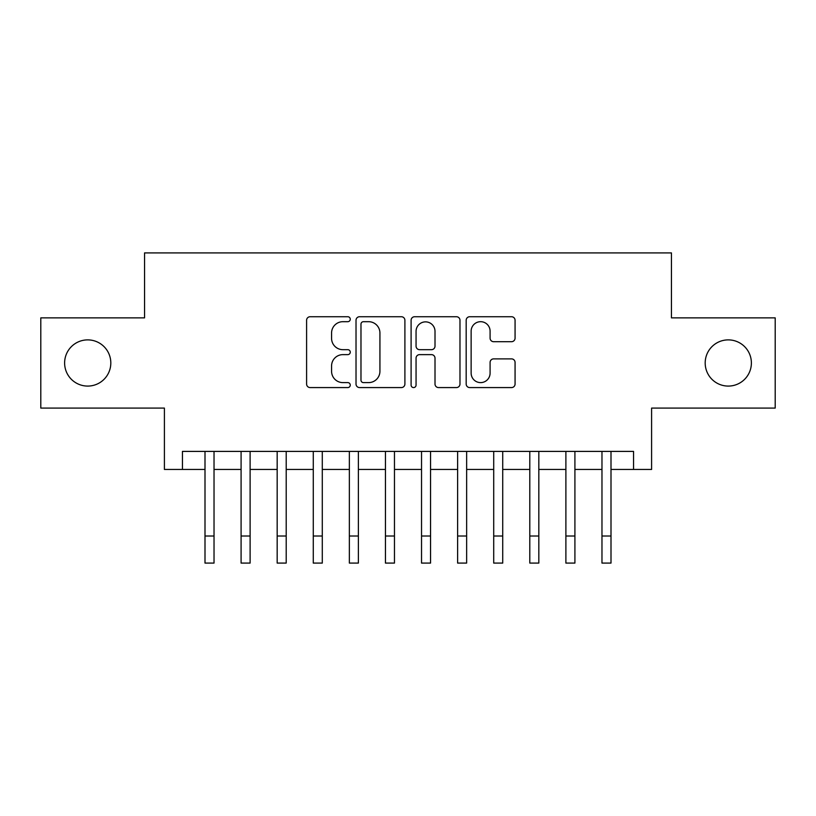 <?xml version="1.0" encoding="UTF-8"?>
<svg xmlns="http://www.w3.org/2000/svg" width="816" height="816" viewBox="0 0 816 816"><rect width="100%" height="100%" fill="white"/><g stroke="black" fill="none" stroke-linecap="round" stroke-linejoin="round"><path stroke-width="1.22" d="M350.258 319.209A2.479 2.479 0 0 0 347.779 316.73L310.141 316.73A3.539 3.539 0 0 0 306.602 320.27L306.602 384.03A3.539 3.539 0 0 0 310.141 387.58L347.779 387.58A2.479 2.479 0 0 0 350.258 385.101A2.479 2.479 0 0 0 347.779 382.612L342.914 382.612A11.332 11.332 0 0 1 331.571 371.28L331.571 365.966A11.332 11.332 0 0 1 342.914 354.634L347.779 354.634A2.479 2.479 0 0 0 350.258 352.155A2.479 2.479 0 0 0 347.779 349.676L342.914 349.676A11.332 11.332 0 0 1 331.571 338.334L331.571 333.02A11.332 11.332 0 0 1 342.914 321.688L347.779 321.688A2.479 2.479 0 0 0 350.258 319.209M705.187 362.977A23.093 23.093 0 0 0 728.28 386.08A23.093 23.093 0 0 0 751.383 362.977A23.093 23.093 0 0 0 728.28 339.884A23.093 23.093 0 0 0 705.187 362.977M64.617 362.977A23.093 23.093 0 0 0 87.72 386.08A23.093 23.093 0 0 0 110.813 362.977A23.093 23.093 0 0 0 87.72 339.884A23.093 23.093 0 0 0 64.617 362.977M511.52 341.7A3.539 3.539 0 0 0 515.069 338.161L515.069 320.27A3.539 3.539 0 0 0 511.52 316.73L469.72 316.73A3.539 3.539 0 0 0 466.181 320.27L466.181 384.03A3.539 3.539 0 0 0 469.72 387.58L511.52 387.58A3.539 3.539 0 0 0 515.069 384.03L515.069 362.426A3.539 3.539 0 0 0 511.52 358.887L493.639 358.887A3.539 3.539 0 0 0 490.09 362.426L490.09 373.136A9.476 9.476 0 0 1 480.614 382.612A9.476 9.476 0 0 1 471.138 373.136L471.138 331.163A9.476 9.476 0 0 1 480.614 321.688A9.476 9.476 0 0 1 490.09 331.163L490.09 338.161A3.539 3.539 0 0 0 493.639 341.7L511.52 341.7M182.447 469.445L182.447 451.401L633.553 451.401L633.553 469.445L651.596 469.445L651.596 408.092L775.2 408.092L775.2 317.873L671.446 317.873L671.446 252.909L144.554 252.909L144.554 317.873L40.8 317.873L40.8 408.092L164.404 408.092L164.404 469.445L205 469.445M404.899 320.27A3.539 3.539 0 0 0 401.36 316.73L359.56 316.73A3.539 3.539 0 0 0 356.021 320.27L356.021 384.03A3.539 3.539 0 0 0 359.56 387.58L401.36 387.58A3.539 3.539 0 0 0 404.899 384.03L404.899 320.27M414.64 316.73L456.44 316.73A3.539 3.539 0 0 1 459.979 320.27L459.979 384.03A3.539 3.539 0 0 1 456.44 387.58L438.549 387.58A3.539 3.539 0 0 1 435.01 384.03L435.01 358.173A3.539 3.539 0 0 0 431.47 354.634L419.597 354.634A3.539 3.539 0 0 0 416.058 358.173L416.058 385.101A2.479 2.479 0 0 1 413.579 387.58A2.479 2.479 0 0 1 411.101 385.101L411.101 320.27A3.539 3.539 0 0 1 414.64 316.73M214.027 469.445L241.087 469.445M250.114 469.445L277.175 469.445M286.202 469.445L313.273 469.445M322.289 469.445L349.36 469.445M358.377 469.445L385.448 469.445M394.465 469.445L421.535 469.445M430.552 469.445L457.623 469.445M466.64 469.445L493.711 469.445M502.727 469.445L529.798 469.445M538.825 469.445L565.886 469.445M574.913 469.445L601.973 469.445M611 469.445L633.553 469.445M363.457 321.688A2.479 2.479 0 0 0 360.978 324.166L360.978 380.134A2.479 2.479 0 0 0 363.457 382.612L368.587 382.612A11.332 11.332 0 0 0 379.93 371.28L379.93 333.02A11.332 11.332 0 0 0 368.587 321.688L363.457 321.688M435.01 331.347A9.476 9.476 0 0 0 425.534 321.871A9.476 9.476 0 0 0 416.058 331.347L416.058 346.127A3.539 3.539 0 0 0 419.597 349.676L431.47 349.676A3.539 3.539 0 0 0 435.01 346.127L435.01 331.347M205 536.02L214.027 536.02L214.027 563.091L205 563.091L205 451.401M214.027 536.02L214.027 451.401M241.087 536.02L250.114 536.02L250.114 563.091L241.087 563.091L241.087 451.401M250.114 536.02L250.114 451.401M277.175 536.02L286.202 536.02L286.202 563.091L277.175 563.091L277.175 451.401M286.202 536.02L286.202 451.401M313.273 536.02L322.289 536.02L322.289 563.091L313.273 563.091L313.273 451.401M322.289 536.02L322.289 451.401M349.36 536.02L358.377 536.02L358.377 563.091L349.36 563.091L349.36 451.401M358.377 536.02L358.377 451.401M385.448 536.02L394.465 536.02L394.465 563.091L385.448 563.091L385.448 451.401M394.465 536.02L394.465 451.401M421.535 536.02L430.552 536.02L430.552 563.091L421.535 563.091L421.535 451.401M430.552 536.02L430.552 451.401M457.623 536.02L466.64 536.02L466.64 563.091L457.623 563.091L457.623 451.401M466.64 536.02L466.64 451.401M493.711 536.02L502.727 536.02L502.727 563.091L493.711 563.091L493.711 451.401M502.727 536.02L502.727 451.401M529.798 536.02L538.825 536.02L538.825 563.091L529.798 563.091L529.798 451.401M538.825 536.02L538.825 451.401M565.886 536.02L574.913 536.02L574.913 563.091L565.886 563.091L565.886 451.401M574.913 536.02L574.913 451.401M601.973 536.02L611 536.02L611 563.091L601.973 563.091L601.973 451.401M611 536.02L611 451.401"/></g></svg>
